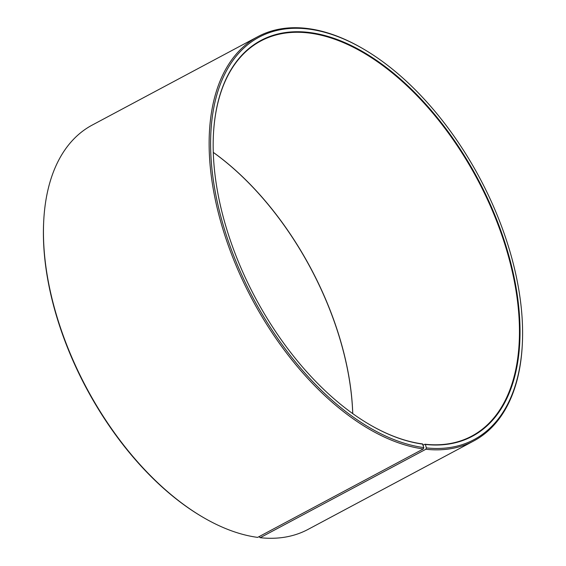 <?xml version="1.0" encoding="UTF-8"?>
<svg xmlns="http://www.w3.org/2000/svg" width="566" height="566" viewBox="0 0 566 566"><rect width="100%" height="100%" fill="white"/><g stroke="black" fill="none" stroke-linecap="round" stroke-linejoin="round"><path stroke-width="0.85" d="M423.177 445.18L424.967 444.225A223.959 125.878 61.9 0 0 471.768 436.103A223.959 125.878 61.9 0 0 477.35 179.252A223.959 125.878 61.9 0 0 260.834 40.971A223.959 125.878 61.9 0 0 213.467 133.71M352.745 413.626A223.959 125.878 61.9 0 0 213.283 152.367M368.353 423.849A223.959 125.878 61.9 0 0 422.484 443.928L423.835 447.586L423.34 448.944L257.65 537.389A229.166 128.807 61.9 0 1 202.104 516.751A229.166 128.807 61.9 0 1 43.766 220.153A229.166 128.807 61.9 0 1 92.237 125.065L257.919 36.62A229.166 128.807 61.9 0 0 233.708 259.752A229.166 128.807 61.9 0 0 423.34 448.944M424.967 444.225L425.377 444.444A224.369 126.119 61.9 0 0 515.612 284.953A224.369 126.119 61.9 0 0 353.057 46.44A224.369 126.119 61.9 0 0 213.481 133.534A224.369 126.119 61.9 0 0 368.508 423.941A224.369 126.119 61.9 0 0 422.894 444.147M425.377 444.444L426.361 447.89A228.119 128.22 61.9 0 0 522.284 344.963A228.119 128.22 61.9 0 0 364.667 49.709A228.119 128.22 61.9 0 0 213.531 181.502A228.119 128.22 61.9 0 0 423.835 447.586M426.361 447.89L425.873 449.255A229.166 128.807 61.9 0 0 473.763 440.942A229.166 128.807 61.9 0 0 522.234 345.861L522.284 344.963M364.667 49.709L363.896 49.256A229.166 128.807 61.9 0 0 257.919 36.62M425.873 449.255L260.19 537.7A229.166 128.807 61.9 0 0 308.081 529.387L473.763 440.942M43.766 220.153L43.716 221.044A228.119 128.22 61.9 0 0 201.333 516.298L202.104 516.751M260.19 537.7L259.016 536.667M352.717 413.605A224.369 126.119 61.9 0 0 213.283 152.403"/></g></svg>
